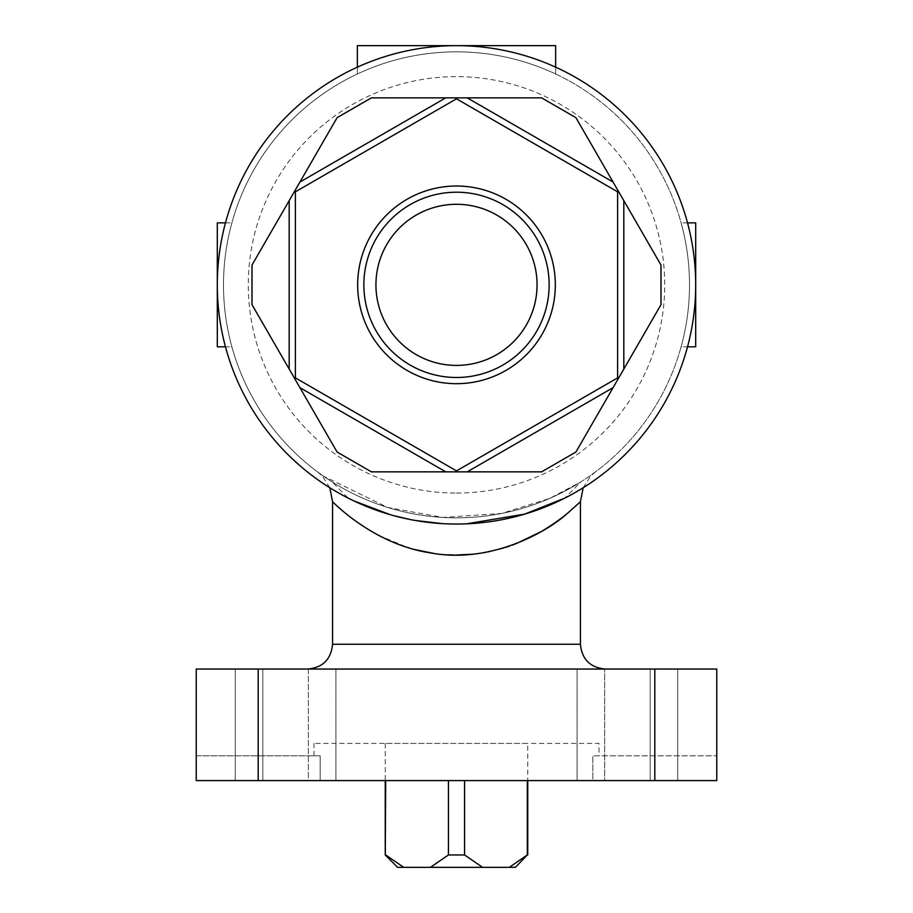 <?xml version="1.0" encoding="UTF-8"?>
<svg xmlns="http://www.w3.org/2000/svg" width="913" height="913" viewBox="0 0 913 913"><rect width="100%" height="100%" fill="white"/><g stroke="black" fill="none" stroke-linecap="round" stroke-linejoin="round"><path stroke-width="0.68" stroke-dasharray="4.57 3.42" d="M331.887 481.722A232.998 232.998 0 0 1 280.063 132.67A232.998 232.998 0 0 1 632.937 132.67A232.998 232.998 0 0 1 581.113 481.722L549.694 498.407L501.819 513.403L442.953 517.454L387.569 507.423L323.305 476.027L331.887 481.722L348.161 498.099L353.753 500.849M357.348 67.163L357.348 73.999A232.998 232.998 0 0 1 555.652 73.999L555.652 45.65L357.348 45.65L357.348 73.999A232.998 232.998 0 0 1 555.652 73.999L555.652 67.163M687.535 222.875L681.109 222.875A232.998 232.998 0 0 1 681.109 346.814L687.535 346.814M681.109 222.875A232.998 232.998 0 0 1 681.109 346.814L695.695 346.814L695.695 222.875L681.109 222.875M225.465 222.875L231.891 222.875A232.998 232.998 0 0 0 231.891 346.814L225.465 346.814M231.891 222.875A232.998 232.998 0 0 0 231.891 346.814L217.305 346.814L217.305 222.875L231.891 222.875M307.772 669.046L605.228 669.046L307.772 669.046M527.76 854.956L509.26 867.35L482.612 867.35L464.569 854.956L448.431 854.956L430.388 867.35L403.74 867.35L385.697 854.956L385.697 780.592L448.431 780.592L385.697 780.592M482.612 867.35L430.388 867.35M448.431 854.956L448.431 780.592M527.303 854.956L527.303 780.592L464.569 780.592L527.303 780.592M464.569 854.956L464.569 780.592M515.366 867.35L509.26 867.35M403.74 867.35L397.634 867.35M456.5 471.85L445.772 471.85L299.921 387.648L337.102 452.038L251.999 304.657L289.181 369.057L289.181 200.643L251.999 265.044L337.102 117.651L299.921 182.052L445.772 97.851L371.408 97.851L541.592 97.851L467.228 97.851L613.08 182.052L575.898 117.651L661.001 265.044L623.819 200.643L623.819 369.057L661.001 304.657L575.898 452.038L613.08 387.648L467.228 471.85L541.592 471.85L371.408 471.85L445.772 471.85L299.921 387.648L445.772 471.85L467.228 471.85L613.08 387.648L467.228 471.85L456.5 471.85L456.5 470.891L295.378 377.868L295.378 191.821L456.5 98.809L617.622 191.821L617.622 377.868L456.5 470.891M332.56 501.728L348.241 515.48M353.263 519.349L374.182 532.93M378.781 535.429L407.826 547.515M409.401 548.005L415.084 549.615M433.88 553.426L447.29 554.762M454.628 555.024L456.374 555.024M472.934 554.18L475.821 553.86M479.713 553.335L483.011 552.822M485.636 552.365L487.302 552.045M503.28 548.097L505.334 547.469M509.557 546.077L512.239 545.129M514.841 544.171L516.507 543.52M540.964 531.708L542.95 530.544M569.37 511.714L571.344 510.025M571.766 509.671L572.953 508.632M573.159 508.45L580.44 501.728M390.308 514.704L393.286 515.537M409.983 519.474L415.381 520.478M442.314 523.628L447.941 523.891M455.484 524.039L457.835 524.039M463.587 523.936L466.554 523.834M348.161 498.099A239.195 239.195 0 0 1 456.5 45.65A239.195 239.195 0 0 1 663.648 404.448A239.195 239.195 0 0 1 249.352 404.448A239.195 239.195 0 0 1 456.5 45.65A239.195 239.195 0 0 1 663.648 404.448A239.195 239.195 0 0 1 249.352 404.448A239.195 239.195 0 0 1 456.5 45.65A239.195 239.195 0 0 1 564.839 498.099L581.113 481.722A232.998 232.998 0 0 0 601.37 102.359A232.998 232.998 0 0 0 236.49 208.13A232.998 232.998 0 0 0 581.113 481.722A232.998 232.998 0 0 0 601.37 102.359A232.998 232.998 0 0 0 236.49 208.13A232.998 232.998 0 0 0 581.113 481.722M618.443 191.342L623.819 200.643L623.819 369.057L623.819 200.643L613.08 182.052L467.228 97.851L613.08 182.052L618.443 191.342L617.622 191.821M294.557 191.342L299.921 182.052L445.772 97.851L299.921 182.052L289.181 200.643L289.181 369.057L289.181 200.643L294.557 191.342L295.378 191.821M604.634 780.592L677.731 780.592L577.096 780.592L604.634 780.592L604.634 669.046L604.634 780.592M308.366 780.592L235.269 780.592L335.904 780.592L235.269 780.592L308.366 780.592L308.366 669.046L235.269 669.046L335.904 669.046L235.269 669.046L308.366 669.046L308.366 780.592M592.834 780.592L196.238 780.592L716.762 780.592L196.238 780.592L196.238 669.046L716.762 669.046L716.762 780.592L592.834 780.592L592.834 755.804L592.834 780.592M456.5 51.847A232.998 232.998 0 0 1 658.284 401.343A232.998 232.998 0 0 1 254.716 401.343A232.998 232.998 0 0 1 456.5 51.847A232.998 232.998 0 0 1 658.284 401.343A232.998 232.998 0 0 1 254.716 401.343A232.998 232.998 0 0 1 456.5 51.847M650.182 669.046L650.182 780.592L650.182 669.046L577.096 669.046L650.182 669.046M456.5 97.851L467.228 97.851L445.772 97.851L456.5 97.851L456.5 98.809M618.443 378.347L613.08 387.648L623.819 369.057L618.443 378.347L617.622 377.868M294.557 378.347L299.921 387.648L294.557 378.347L295.378 377.868M456.5 383.688A98.844 98.844 0 0 0 542.094 235.428A98.844 98.844 0 0 0 370.906 235.428A98.844 98.844 0 0 0 456.5 383.688M196.238 755.804L196.238 780.592L196.238 755.804L320.166 755.804L320.166 780.592L320.166 755.804L320.166 780.592L320.166 755.804L196.238 755.804M527.76 743.41L385.24 743.41L527.76 743.41L527.76 780.592M262.818 669.046L262.818 780.592L262.818 669.046M716.762 755.804L716.762 780.592L716.762 755.804L592.834 755.804L716.762 755.804M456.5 204.284A80.561 80.561 0 0 0 375.939 284.845A80.561 80.561 0 0 0 456.5 365.405A80.561 80.561 0 0 0 537.061 284.845A80.561 80.561 0 0 0 456.5 204.284M456.5 192.209A92.647 92.647 0 0 1 536.73 331.168A92.647 92.647 0 0 1 376.27 331.168A92.647 92.647 0 0 1 456.5 192.209A92.647 92.647 0 0 0 363.853 284.845A92.647 92.647 0 0 0 456.5 377.491A92.647 92.647 0 0 0 549.147 284.845A92.647 92.647 0 0 0 456.5 192.209M456.5 377.491A92.647 92.647 0 0 0 536.73 238.521A92.647 92.647 0 0 0 376.27 238.521A92.647 92.647 0 0 0 456.5 377.491M599.031 755.804L592.834 755.804L599.031 755.804L599.031 743.41L313.969 743.41L599.031 743.41M320.166 755.804L313.969 755.804L320.166 755.804M580.44 644.258L332.56 644.258M251.999 304.657L251.999 265.044M337.102 117.651L371.408 97.851M541.592 97.851L575.898 117.651M575.898 452.038L541.592 471.85M456.5 493.066A208.21 208.21 0 0 0 636.818 180.74A208.21 208.21 0 0 0 276.183 180.74A208.21 208.21 0 0 0 456.5 493.066M654.804 780.592L654.804 669.046M258.196 780.592L258.196 669.046M329.833 487.759L322.677 476.483L317.553 471.884M583.167 487.759L590.449 476.358L595.447 471.884M577.096 780.592L577.096 669.046L577.096 780.592M677.731 780.592L677.731 669.046L677.731 780.592M385.24 743.41L385.24 780.592M235.269 780.592L235.269 669.046L235.269 780.592M335.904 780.592L335.904 669.046L335.904 780.592M313.969 755.804L313.969 743.41"/><path stroke-width="1.37" d="M583.167 487.759L580.44 501.728L567.658 513.14C545.506 533.489 488.638 563.846 430.776 552.947C373.474 544.49 333.405 502.378 332.56 501.728L332.56 644.258C331.099 659.323 322.837 667.586 307.772 669.046M555.652 67.163L555.652 45.65L357.348 45.65L357.348 67.163M385.24 780.592L385.24 854.956L385.697 780.592M385.697 854.956L403.74 867.35L430.388 867.35L448.431 854.956L448.431 780.592M509.26 867.35L527.303 854.956L515.366 867.35L430.388 867.35M385.24 854.956L397.634 867.35L403.74 867.35M337.102 452.038L299.921 387.648L337.102 452.038L371.408 471.85L445.772 471.85L371.408 471.85L337.102 452.038M348.241 515.48L353.263 519.349M374.182 532.93L378.781 535.429M407.826 547.515L409.401 548.005M415.084 549.615L433.88 553.426M447.29 554.762L454.628 555.024M456.374 555.024L472.934 554.18M475.821 553.86L479.713 553.335M483.011 552.822L485.636 552.365M487.302 552.045L503.28 548.097M505.334 547.469L509.557 546.077M512.239 545.129L514.841 544.171M516.507 543.52L540.964 531.708M542.95 530.544C553.974 523.765 562.773 517.488 569.37 511.714M353.753 500.849L390.308 514.704M393.286 515.537L409.983 519.474M415.381 520.478L442.314 523.628M447.941 523.891L455.484 524.039M457.835 524.039L463.587 523.936M466.554 523.834L524.655 514.133L564.839 498.099M541.592 471.85L467.228 471.85L541.592 471.85L575.898 452.038L613.08 387.648L575.898 452.038M661.001 304.657L623.819 369.057L661.001 304.657L661.001 265.044L623.819 200.643L661.001 265.044L661.001 304.657M575.898 117.651L613.08 182.052L575.898 117.651L541.592 97.851L467.228 97.851L541.592 97.851M371.408 97.851L445.772 97.851L371.408 97.851L337.102 117.651L299.921 182.052L337.102 117.651M251.999 265.044L289.181 200.643L251.999 265.044L251.999 304.657L289.181 369.057L251.999 304.657M687.535 346.814L695.695 346.814L695.695 222.875L687.535 222.875M654.804 780.592L716.762 780.592L716.762 669.046L196.238 669.046L196.238 780.592L654.804 780.592L654.804 669.046M456.5 45.65A239.195 239.195 0 0 1 663.648 404.448A239.195 239.195 0 0 1 249.352 404.448A239.195 239.195 0 0 1 456.5 45.65M467.228 97.851L613.08 182.052L623.819 200.643L623.819 369.057L613.08 387.648L467.228 471.85L445.772 471.85L299.921 387.648L289.181 369.057L289.181 200.643L299.921 182.052L445.772 97.851L467.228 97.851M456.5 383.688A98.844 98.844 0 0 0 542.094 235.428A98.844 98.844 0 0 0 370.906 235.428A98.844 98.844 0 0 0 456.5 383.688M456.5 470.891L617.622 377.868L617.622 191.821L456.5 98.809L295.378 191.821L295.378 377.868L456.5 470.891L456.5 471.85M448.431 854.956L464.569 854.956L464.569 780.592M527.303 854.956L527.303 780.592M464.569 854.956L482.612 867.35M456.5 204.284A80.561 80.561 0 0 1 526.265 325.131A80.561 80.561 0 0 1 386.735 325.131A80.561 80.561 0 0 1 456.5 204.284M456.5 377.491A92.647 92.647 0 0 0 536.73 238.521A92.647 92.647 0 0 0 376.27 238.521A92.647 92.647 0 0 0 456.5 377.491M295.378 191.821L294.557 191.342M295.378 377.868L294.557 378.347M456.5 98.809L456.5 97.851M617.622 191.821L618.443 191.342M618.443 378.347L617.622 377.868M225.465 346.814L217.305 346.814L217.305 222.875L225.465 222.875M332.56 644.258L580.44 644.258C581.901 659.323 590.163 667.586 605.228 669.046M258.196 780.592L258.196 669.046M332.56 501.728L329.833 487.759M580.44 501.728L580.44 644.258M527.76 780.592L527.76 854.956"/></g></svg>

